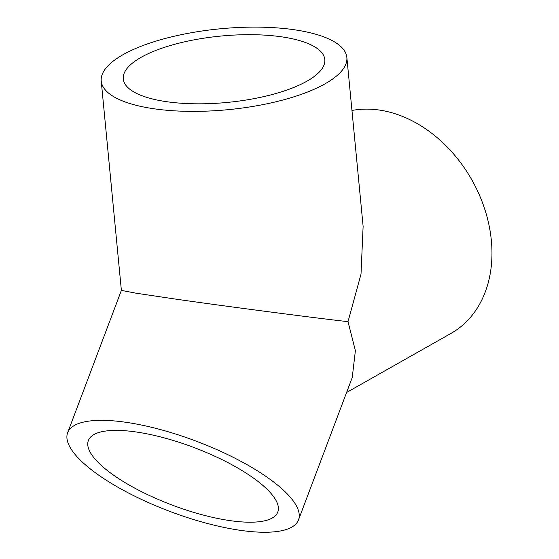 <?xml version="1.0" encoding="UTF-8"?>
<svg xmlns="http://www.w3.org/2000/svg" width="559" height="559" viewBox="0 0 559 559"><rect width="100%" height="100%" fill="white"/><g stroke="black" fill="none" stroke-linecap="round" stroke-linejoin="round"><path stroke-width="0.84" d="M230.098 520.632A101.235 30.78 -159.3 0 0 277.788 512.058A101.235 30.78 -159.3 0 0 235.688 466.835A101.235 30.78 -159.3 0 0 136.054 431.967A101.235 30.78 -159.3 0 0 88.364 440.548A101.235 30.78 -159.3 0 0 130.464 485.764A101.235 30.78 -159.3 0 0 230.098 520.632M351.96 110.465A123.378 93.681 60.5 0 1 491.354 240.524A123.378 93.681 60.5 0 1 451.057 333.367L346.594 392.495M298.506 519.877A123.378 37.509 -159.3 0 0 247.204 464.767A123.378 37.509 -159.3 0 0 125.768 422.269A123.378 37.509 -159.3 0 0 67.646 432.722A123.378 37.509 -159.3 0 0 118.955 487.832A123.378 37.509 -159.3 0 0 240.384 530.33A123.378 37.509 -159.3 0 0 298.506 519.877L352.24 377.535L355.377 350.703L348.019 321.656L361.009 274.127L363.119 226.36L346.853 57.423A123.378 40.632 -5.5 0 0 293.915 29.697A123.378 40.632 -5.5 0 0 165.261 38.466A123.378 40.632 -5.5 0 0 101.228 81.076A123.378 40.632 -5.5 0 0 154.165 108.802A123.378 40.632 -5.5 0 0 282.819 100.033A123.378 40.632 -5.5 0 0 346.853 57.423M348.019 321.656C315.674 318.106 219.121 305.452 172.445 298.639L135.963 293.175L121.38 290.394L67.646 432.722M166.708 101.703A101.235 33.337 -5.5 0 0 272.268 94.513A101.235 33.337 -5.5 0 0 324.807 59.547A101.235 33.337 -5.5 0 0 281.373 36.796A101.235 33.337 -5.5 0 0 175.812 43.986A101.235 33.337 -5.5 0 0 123.273 78.952A101.235 33.337 -5.5 0 0 166.708 101.703M101.228 81.076L121.38 290.394"/></g></svg>
